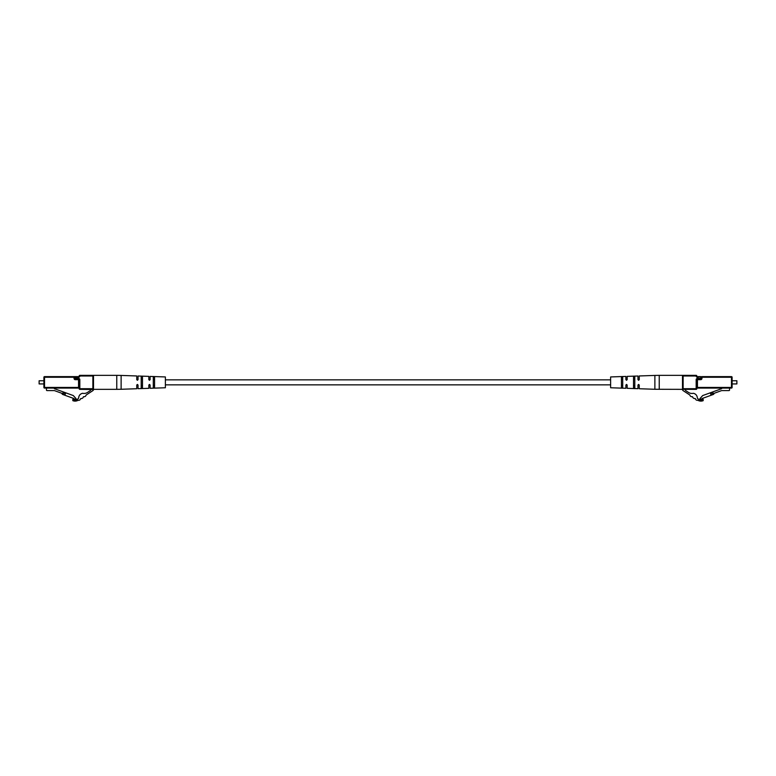 <?xml version="1.0" encoding="UTF-8"?>
<svg xmlns="http://www.w3.org/2000/svg" width="776" height="776" viewBox="0 0 776 776"><rect width="100%" height="100%" fill="white"/><g stroke="black" fill="none" stroke-linecap="round" stroke-linejoin="round"><path stroke-width="1.16" d="M685.722 389.348L685.402 390.415L688.467 392.413A6.363 6.363 0 0 0 693.395 393.286C695.83 393.868 697.168 395.517 697.42 398.233A6.072 6.072 0 0 0 700.02 399.96A2.648 2.648 0 0 0 703.192 399.388L703.192 400.649A5.956 5.956 0 0 1 697.828 400.251A2.027 2.027 0 0 1 695.364 398.641L695.102 398.466A2.027 2.027 0 0 1 692.628 396.846L692.367 396.672A2.027 2.027 0 0 1 689.903 395.062L683.074 390.6A1.271 1.271 0 0 1 682.502 389.533L683.132 389.348A0.64 0.64 0 0 1 682.502 388.708L682.502 375.991A0.64 0.64 0 0 1 683.132 375.351L696.169 375.351A0.64 0.64 0 0 1 696.809 375.991A0.64 0.64 0 0 0 697.449 376.622L700.689 376.622A0.64 0.64 0 0 1 701.329 377.262L701.96 377.262L701.96 378.407A1.271 1.271 0 0 1 700.689 379.677L697.449 379.677L697.449 387.437L731.477 387.437L731.477 377.262L701.96 377.262L701.96 376.622L697.449 377.262L697.449 376.622M736.88 383.936L736.88 380.764L736.88 383.936L732.107 383.936M736.88 380.764L732.107 380.764M701.96 376.622L731.477 376.622A0.64 0.64 0 0 1 732.107 377.262L732.107 387.437A0.64 0.64 0 0 1 731.477 388.078L697.449 388.078L696.809 387.437L696.809 388.708L696.809 379.677A0.64 0.64 0 0 1 697.449 379.037L700.689 379.037A0.64 0.64 0 0 0 701.329 378.407L701.329 377.262L700.689 377.262L700.689 378.407L701.96 378.407M697.449 388.078A0.64 0.64 0 0 0 696.809 388.708A0.64 0.64 0 0 1 696.169 389.348L683.132 389.348L683.132 388.708L696.169 388.708L696.169 379.677A1.271 1.271 0 0 1 697.449 378.407A1.271 1.271 0 0 0 696.169 379.677L697.449 379.677L697.449 378.407L700.689 378.407L700.689 379.677M714.405 393.209A0.64 0.64 0 0 0 714.046 393.539L713.794 394.082A0.64 0.64 0 0 1 713.435 394.412L701.96 398.592L701.96 399.737L699.903 398.68L702.678 395.576L721.612 388.689L721.612 388.078M710.447 393.306L712.834 392.433L713.27 393.626L710.874 394.499L710.263 392.821M729.566 388.078L729.566 389.95A0.64 0.64 0 0 1 728.936 390.59L721.612 390.59L713.27 393.626M696.169 375.351A0.64 0.64 0 0 1 696.809 375.991A0.64 0.64 0 0 0 696.169 375.351L696.169 375.991L682.502 375.991A0.64 0.64 0 0 1 683.132 375.351L683.132 388.708L682.502 388.708M732.107 387.437A0.64 0.64 0 0 1 731.477 388.078L732.107 387.437A0.64 0.64 0 0 1 731.477 388.078M731.477 376.622A0.64 0.64 0 0 1 732.107 377.262L731.477 376.622A0.64 0.64 0 0 1 732.107 377.262M696.809 388.708A0.64 0.64 0 0 1 696.169 389.348L696.809 388.708A0.64 0.64 0 0 1 696.169 389.348M659.231 375.351L682.502 375.351L682.502 389.348L654.876 389.271L654.876 375.429L659.231 375.351L659.231 389.348M654.876 375.429L639.249 375.962L639.249 379.648L638.609 380.279L637.969 379.648L637.969 376.011L627.163 376.379L627.163 379.648L626.523 380.279L625.892 379.648L625.892 376.418L610.625 376.942L610.625 387.757L625.892 388.281L625.892 385.051L626.523 384.421L627.163 385.051L627.163 388.32L637.969 388.689L637.969 385.051L638.609 384.421L639.249 385.051L639.249 388.737L654.876 389.271M621.44 382.345L621.44 377.262L622.711 377.214L622.711 387.486L622.071 387.757L621.44 387.437L621.44 382.345M633.517 382.345L633.517 376.796L634.797 376.748L634.797 387.951L634.157 388.194L633.517 387.903L633.517 382.345M622.711 379.309L621.44 379.338M634.797 379.027L633.517 379.057M633.517 385.643L634.797 385.672M621.44 385.362L622.711 385.391M90.278 389.348L90.598 390.415L87.533 392.413A6.363 6.363 0 0 1 82.605 393.286C80.171 393.868 78.832 395.517 78.58 398.233A6.072 6.072 0 0 1 75.98 399.96A2.648 2.648 0 0 1 72.808 399.388L72.808 400.649A5.956 5.956 0 0 0 78.172 400.251A2.027 2.027 0 0 0 80.636 398.641L80.898 398.466A2.027 2.027 0 0 0 83.371 396.846L83.633 396.672A2.027 2.027 0 0 0 86.097 395.062L92.926 390.6A1.271 1.271 0 0 0 93.498 389.533L79.831 389.348L79.831 388.708L92.868 388.708L92.868 375.991L79.831 375.991L79.831 375.351L92.868 375.351A0.64 0.64 0 0 1 93.498 375.991L93.498 388.708L92.868 389.348A0.64 0.64 0 0 0 93.498 388.708A0.64 0.64 0 0 1 92.868 389.348M39.12 383.936L39.12 380.764L39.12 383.936L43.892 383.936M39.12 380.764L43.892 380.764M79.831 375.351A0.64 0.64 0 0 0 79.191 375.991A0.64 0.64 0 0 1 79.831 375.351A0.64 0.64 0 0 0 79.191 375.991L79.831 375.991A1.271 1.271 0 0 1 78.551 377.262L74.671 377.262L74.671 378.407L74.04 378.407L74.04 377.262L44.523 377.262L44.523 387.437L79.191 387.437L79.191 388.708L79.191 379.677L79.831 379.677L79.831 388.708L79.191 388.708A0.64 0.64 0 0 0 79.831 389.348A0.64 0.64 0 0 1 79.191 388.708A0.64 0.64 0 0 0 79.831 389.348M61.595 393.209A0.64 0.64 0 0 1 61.954 393.539L62.206 394.082A0.64 0.64 0 0 0 62.565 394.412L74.04 398.592L74.04 399.737L76.097 398.68L73.322 395.576L54.388 388.689L54.388 388.078M65.126 394.499L62.73 393.626L63.166 392.433L65.553 393.306L65.126 394.499M46.434 388.078L46.434 389.95A0.64 0.64 0 0 0 47.064 390.59L54.388 390.59L62.73 393.626M65.553 393.306L65.737 392.821M74.04 378.407A1.271 1.271 0 0 0 75.311 379.677L78.551 379.677L78.551 388.078L44.523 388.078A0.64 0.64 0 0 1 43.892 387.437L43.892 377.262L44.523 376.622L78.551 376.622A0.64 0.64 0 0 0 79.191 375.991A0.64 0.64 0 0 1 78.551 376.622L78.551 377.262M75.311 376.622L74.04 376.622L74.671 377.262A0.64 0.64 0 0 1 75.311 376.622L75.311 378.407L78.551 378.407A1.271 1.271 0 0 1 79.831 379.677A1.271 1.271 0 0 0 78.551 378.407L78.551 379.037A0.64 0.64 0 0 1 79.191 379.677L74.671 378.407A0.64 0.64 0 0 0 75.311 379.037L75.311 379.677M93.498 375.991A0.64 0.64 0 0 0 92.868 375.351A0.64 0.64 0 0 1 93.498 375.991L92.868 375.351M43.892 387.437A0.64 0.64 0 0 0 44.523 388.078A0.64 0.64 0 0 1 43.892 387.437L44.523 388.078M44.523 376.622A0.64 0.64 0 0 0 43.892 377.262A0.64 0.64 0 0 1 44.523 376.622A0.64 0.64 0 0 0 43.892 377.262M78.551 388.078A0.64 0.64 0 0 1 79.191 388.708A0.64 0.64 0 0 0 78.551 388.078M116.769 375.351L93.498 375.351L93.498 389.348L116.769 389.348L116.769 375.351L121.124 375.429L121.124 389.271L136.751 388.737L136.751 385.051L137.391 384.421L138.031 385.051L138.031 388.689L148.837 388.32L148.837 385.051L149.477 384.421L150.107 385.051L150.107 388.281L165.375 387.757L165.375 376.942L150.107 376.418L150.107 379.648L149.477 380.279L148.837 379.648L148.837 376.379L138.031 376.011L138.031 379.648L137.391 380.279L136.751 379.648L136.751 375.962L121.124 375.429M141.203 382.345L141.203 376.748L142.483 376.796L142.483 387.903L141.843 388.194L141.203 387.951L141.203 382.345M153.289 382.345L153.289 377.214L154.56 377.262L154.56 387.437L153.929 387.757L153.289 387.486L153.289 382.345M142.483 379.057L141.203 379.027M154.56 379.338L153.289 379.309M153.289 385.391L154.56 385.362M141.203 385.672L142.483 385.643M696.809 375.991L696.169 375.991A1.271 1.271 0 0 0 697.449 377.262M682.502 375.991A0.64 0.64 0 0 1 683.132 375.351M610.625 384.857L165.375 384.857M610.625 379.842L165.375 379.842M116.769 389.348L121.124 389.271"/></g></svg>
